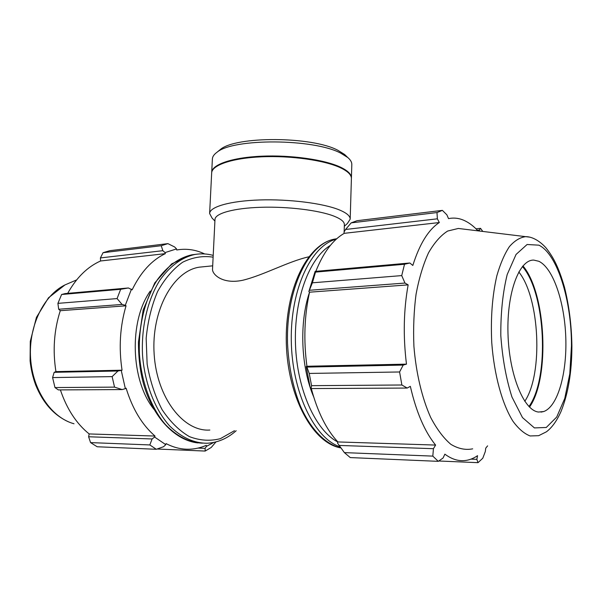 <?xml version="1.0" encoding="UTF-8"?>
<svg xmlns="http://www.w3.org/2000/svg" width="602" height="602" viewBox="0 0 602 602"><rect width="100%" height="100%" fill="white"/><g stroke="black" fill="none" stroke-linecap="round" stroke-linejoin="round"><path stroke-width="0.9" d="M209.85 430.039C183.602 431.995 156.844 397.952 154.15 354.209C151.155 310.504 173.135 271.043 199.254 267.175L204.191 266.678M344.141 231.875L344.367 224.621C344.419 221.739 340.943 218.91 333.944 216.133C319.083 210.294 287.974 206.426 260.862 207.291C233.704 208.126 215.117 213.409 214.989 219.421L212.521 269.192C212.077 274.211 222.484 284.693 242.892 280.223C263.729 275.152 288.087 261.486 308.728 256.828M438.775 460.997L478.011 462.667L476.844 459.356L477.544 455.676C473.262 458.634 468.785 460.289 464.104 460.643C457.731 461.094 451.319 458.935 444.878 454.164L443.057 458.024L438.271 461.343L350.259 457.58L344.374 452.621L337.511 443.072L337.873 441.936C326.359 429.617 317.51 411.828 311.309 388.568M306.185 366.55L310.218 387.522L311.053 388.568L311.565 385.664L309.217 373.436L306.922 367.077L306.185 366.55L306.93 366.264C303.491 340.386 304.364 315.696 309.548 292.188L308.849 291.601L312.393 282.812L315.501 272.104L315.124 271.404L308.849 291.601M315.824 271.344C323.334 252.531 332.816 239.859 344.269 233.328L343.99 232.131L345.563 229.475L351.192 222.868L357.091 220.701L442.387 210.369L446.88 214.846L448.528 218.624C453.998 217.488 459.409 218.187 464.759 220.723C469.349 222.913 473.744 226.284 477.95 230.844M476.844 459.356L471.027 459.123M337.873 441.936L435.592 445.074L433.432 448.693L338.979 445.427M344.374 452.621L432.808 456.113L433.432 448.693M306.93 366.264L406.47 364.142L403.197 365.083L306.922 367.077M309.217 373.436L399.593 371.976L403.197 365.083M345.563 229.475L437.368 218.819L439.332 222.544C428.436 229.64 419.602 243.945 412.822 265.459L409.842 262.999L315.124 271.404M315.501 272.104L404.514 264.255L409.842 262.999M477.356 230.22L479.358 230.009L480.539 228.339L475.994 228.82M480.539 228.339L482.804 231.439M528.947 406.531C549.792 377.921 545.705 293.001 522.431 266.498M518.773 271.953C539.753 297.614 543.395 373.782 524.778 401.308M522.95 265.888C546.119 293.182 550.19 377.71 529.519 407.102M437.368 218.819L436.992 212.559L442.387 210.369M309.646 290.262L404.973 283.06L401.73 275.596L404.514 264.255M404.973 283.06L408.148 284.874C403.618 309.97 403.062 336.398 406.47 364.142M311.053 388.568L407.215 388.057L401.88 384.994L399.593 371.976M407.215 388.057L410.338 386.349C416.26 412.054 424.681 431.634 435.592 445.074M438.271 461.343L432.808 456.113M487.597 445.864L485.746 448.144L485.31 451.53L482.789 458.212L478.011 462.667M479.358 230.009L479.553 231.04M472.668 448.844C465.504 450.266 458.235 448.761 450.868 444.329C443.606 438.166 436.879 429.218 430.693 417.479C422.017 398.133 416.072 373.127 413.905 346.218C413.168 328.18 413.89 310.798 416.087 294.069C419.075 278.214 423.214 264.474 428.504 252.848C434.305 242.741 440.687 235.472 447.655 231.048L458.325 228.459L462.915 229.016M436.992 212.559L351.192 222.868M401.73 275.596L312.393 282.812M401.88 384.994L311.565 385.664M313.619 396.756C300.857 366.972 299.164 322.604 309.533 292.173M344.269 233.328L439.332 222.544M309.548 292.188L408.148 284.874M538.828 261.283C553.155 267.988 564.616 302.038 565.79 337.624C567.069 373.195 557.828 406.553 543.711 411.535L538.489 412.039C523.77 410.549 509.044 374.579 507.983 333.47C506.741 292.354 519.36 259.334 533.861 260.109L538.828 261.283M204.665 253.946C195.642 249.649 186.327 248.325 176.717 249.98L176.552 248.912L174.61 246.955L167.905 243.637L161.238 245.706L162.849 250.68L165.053 252.592L176.552 248.912M165.053 252.592L165.347 253.638C151.862 259.996 140.785 272.066 132.131 289.855L128.422 287.967L120.671 289.291L117.074 298.584L122.101 304.439L125.284 305.312L131.447 289.178M125.284 305.312L126.044 305.808C120.001 326.322 118.677 347.783 122.055 370.2L117.947 370.998L112.138 376.619L114.53 387.124L122.153 389.577L125.351 388.644L121.243 370.456M125.351 388.644L126.119 388.185C132.53 408.999 142.162 424.959 155.015 436.051L154.601 437.037L152.118 438.963L149.823 444.938L156.317 449.288L163.563 446.714L165.783 444.66L154.601 437.037M165.783 444.66L166.069 443.599C173.79 447.602 181.593 449.476 189.48 449.22C195.259 449.009 200.857 447.722 206.26 445.345L206.418 446.375L205.109 448.37L205.154 451.064L211.234 447.467L215.952 441.921M213.725 442.44L206.418 446.375M154.044 409.428C130.589 380.592 128.79 321.257 150.244 291.105M156.317 449.288L97.163 446.759L90.571 442.605L149.823 444.938M114.53 387.124L54.97 387.56L58.356 389.915L122.153 389.577M126.044 305.808L60.275 310.692L58.68 309.24L122.101 304.439M117.074 298.584L57.912 303.363L58.68 309.24M165.347 253.638L100.579 260.982L100.421 257.927L162.849 250.68M161.238 245.706L103.055 252.697L100.421 257.927M103.055 252.697L109.857 250.673L167.905 243.637M152.118 438.963L88.614 436.766L90.571 442.605M88.614 436.766L89.171 433.937C76.431 423.665 66.837 408.984 60.388 389.908M54.97 387.56L52.592 377.582L112.138 376.619M117.947 370.998L54.165 372.314L52.592 377.582M54.165 372.314L55.933 371.615C52.6 350.432 54.045 330.122 60.275 310.692M57.912 303.363L61.607 294.498L120.671 289.291M128.422 287.967L65.182 293.58L61.607 294.498M67.695 293.355C76.469 277.627 87.433 266.837 100.579 260.982M122.055 370.2L55.933 371.615M155.015 436.051L89.171 433.937M205.109 448.37L198.081 448.084M157.077 449.017L205.154 451.064M211.693 172.661L212.378 158.966C212.498 156.633 214.026 154.405 216.968 152.283C233.147 138.136 313.8 138.528 340.83 153.217L347.783 157.536C350.545 159.891 351.892 162.231 351.816 164.564L351.402 178.275M346.361 156.166L344.637 154.496L338 150.357C312.212 136.3 235.909 135.947 220.34 149.507L218.488 151.034M211.701 172.375C211.896 164.564 232.026 157.521 261.471 156.204C290.864 154.849 324.501 159.643 340.393 167.123C347.821 170.659 351.5 174.279 351.417 177.989M214.914 221.069L212.054 218.059L209.624 213.514C209.759 206.825 229.956 200.917 259.575 199.962C289.148 198.976 323.026 203.288 339.046 209.789C346.541 212.86 350.251 215.983 350.191 219.158L347.399 223.492L344.314 226.269M209.624 213.514L211.671 172.947C211.866 165.159 231.996 158.13 261.441 156.813C290.841 155.466 324.486 160.252 340.371 167.725C347.805 171.254 351.485 174.866 351.402 178.561L350.191 219.158M336.285 239.167C311.475 245.285 290.465 288.734 291.285 340.439C291.91 392.128 314.5 438.534 339.987 446.789M337.85 442.011C315.704 430.678 297.087 389.961 295.492 344.63C293.791 299.299 309.308 258.017 330.347 245.435M336.616 238.866L334.697 239.084C306.937 244.021 284.776 289.855 286.311 343.441C287.794 397.102 312.762 443.222 340.815 447.903C325.69 444.426 310.843 429.61 300.375 405.996C292.888 387.131 288.606 366.136 287.523 343.005C285.995 288.975 308.585 243.501 334.697 239.084L336.759 238.746M538.865 245.165L527.081 244.51L516.057 254.45L507.2 274.52C502.805 292.444 500.668 312.769 500.804 335.495C502.414 358.273 506.139 378.786 511.963 397.027L522.483 417.577L534.418 427.917L546.27 427.473L556.715 417.043L564.774 398.389L569.801 373.789L571.464 345.789C571.629 300.654 557.422 253.961 538.865 245.165M458.325 228.459L525.704 236.661C529.436 236.578 537.112 238.264 545.713 247.527C553.283 257.039 558.363 266.415 564.39 286.891C569.063 305.44 571.569 325.163 571.9 346.06C571.877 371.637 568.273 393.384 561.094 411.301C556.94 420.745 552.034 427.586 546.39 431.822L538.655 435.682L530.106 435.953C524.244 433.703 518.54 428.82 512.994 421.302C502.218 404.213 494.137 374.911 491.759 342.734C490.57 317.976 492.27 295.642 496.861 275.739C500.315 263.751 504.491 254.052 509.39 246.639C514.575 240.71 520.008 237.384 525.704 236.661L529.301 237.098M202.407 443.185C189.344 442.59 177.093 436.465 165.655 424.816C151.207 408.156 141.402 382.225 139.431 354.217C138.234 326.133 145.022 298.727 157.423 279.659C167.416 266.076 178.824 257.806 191.662 254.842L196.034 254.285M197.892 442.929C175.934 440.544 154.699 419.301 144.661 387.696C140.552 374.753 138.483 359.529 138.452 342.019L143.171 309.955L154.782 282.872L171.66 263.879L191.662 254.842L194.612 254.518C181.684 257.521 170.208 265.918 160.185 279.734C147.768 299.126 141.094 326.976 142.546 355.353C144.781 383.64 154.955 409.623 169.704 425.998C181.368 437.406 193.761 443.155 206.892 443.26C217.653 442.703 227.413 438.527 236.18 430.731M234.479 430.686L220.385 438.662C210.203 441.281 199.902 440.611 189.464 436.653C179.283 430.731 170.17 421.746 162.119 409.706C155.038 396.154 150.048 380.923 147.136 364.022L146.166 338.332C147.783 321.242 151.599 305.643 157.604 291.534C164.67 278.839 173.022 269.064 182.654 262.224C192.678 257.287 202.836 255.602 213.116 257.167M74.001 423.755C51.569 417.75 32.621 390.314 30.589 358.28C28.452 326.254 43.607 295.371 64.963 284.927L69.674 282.902M212.687 265.828L199.254 267.175M543.711 411.535L541.002 412.114M194.612 254.518C200.902 253.412 207.096 253.705 213.206 255.398M68.703 421.904C53.992 415.335 42.968 403.001 35.638 384.904C32.839 377.281 30.995 369.282 30.1 360.907L30.281 341.409L36.429 317.389L48.484 297.802L64.963 284.927L76.597 279.93M344.096 233.433L344.118 232.673M220.34 149.507L216.968 152.283M344.637 154.496L347.783 157.536"/></g></svg>
